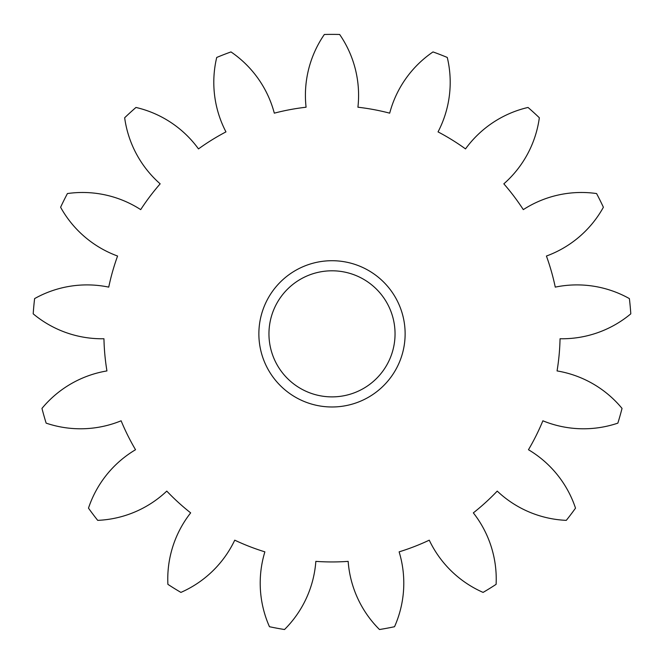 <?xml version="1.0" encoding="UTF-8"?>
<svg xmlns="http://www.w3.org/2000/svg" width="664" height="664" viewBox="0 0 664 664"><rect width="100%" height="100%" fill="white"/><g stroke="black" fill="none" stroke-linecap="round" stroke-linejoin="round"><path stroke-width="1" d="M258.869 333.843A73.131 73.131 0 0 1 332 260.711A73.131 73.131 0 0 1 405.131 333.843A73.131 73.131 0 0 1 332 406.982A73.131 73.131 0 0 1 258.869 333.843M395.047 333.843A63.047 63.047 0 0 0 332 270.796A63.047 63.047 0 0 0 268.953 333.843A63.047 63.047 0 0 0 332 396.889A63.047 63.047 0 0 0 395.047 333.843M339.653 34.478A107.178 107.178 0 0 1 357.921 107.219A228.101 228.101 0 0 1 389.693 113.162A107.178 107.178 0 0 1 433.011 51.925A299.472 299.472 0 0 1 447.279 57.453A107.178 107.178 0 0 1 438.041 131.887A228.101 228.101 0 0 1 465.514 148.902A107.178 107.178 0 0 1 528.029 107.452A299.472 299.472 0 0 1 539.342 117.76A107.178 107.178 0 0 1 503.835 183.837A228.101 228.101 0 0 1 523.307 209.625A107.178 107.178 0 0 1 596.579 193.556A299.472 299.472 0 0 1 603.393 207.251A107.178 107.178 0 0 1 546.422 256.038A228.101 228.101 0 0 1 555.262 287.122A107.178 107.178 0 0 1 629.389 298.601A299.472 299.472 0 0 1 630.8 313.84A107.178 107.178 0 0 1 560.051 338.748A228.101 228.101 0 0 1 557.063 370.927A107.178 107.178 0 0 1 622.035 408.41A299.472 299.472 0 0 1 617.852 423.134A107.178 107.178 0 0 1 542.878 420.793A228.101 228.101 0 0 1 528.469 449.727A107.178 107.178 0 0 1 575.514 508.151A299.472 299.472 0 0 1 566.292 520.36A107.178 107.178 0 0 1 497.228 491.103A228.101 228.101 0 0 1 473.341 512.874A107.178 107.178 0 0 1 496.108 584.345A299.472 299.472 0 0 1 483.093 592.404A107.178 107.178 0 0 1 429.259 540.172A228.101 228.101 0 0 1 399.122 551.85A107.178 107.178 0 0 1 394.532 626.716A299.472 299.472 0 0 1 379.484 629.522A107.178 107.178 0 0 1 348.16 561.37A228.101 228.101 0 0 1 315.84 561.37A107.178 107.178 0 0 1 284.516 629.522A299.472 299.472 0 0 1 269.468 626.716A107.178 107.178 0 0 1 264.878 551.85A228.101 228.101 0 0 1 234.741 540.172A107.178 107.178 0 0 1 180.907 592.404A299.472 299.472 0 0 1 167.892 584.345A107.178 107.178 0 0 1 190.659 512.874A228.101 228.101 0 0 1 166.772 491.103A107.178 107.178 0 0 1 97.708 520.36A299.472 299.472 0 0 1 88.486 508.151A107.178 107.178 0 0 1 135.531 449.727A228.101 228.101 0 0 1 121.122 420.793A107.178 107.178 0 0 1 46.148 423.134A299.472 299.472 0 0 1 41.965 408.41A107.178 107.178 0 0 1 106.937 370.927A228.101 228.101 0 0 1 103.949 338.748A107.178 107.178 0 0 1 33.2 313.84A299.472 299.472 0 0 1 34.611 298.601A107.178 107.178 0 0 1 108.738 287.122A228.101 228.101 0 0 1 117.578 256.038A107.178 107.178 0 0 1 60.607 207.251A299.472 299.472 0 0 1 67.421 193.556A107.178 107.178 0 0 1 140.693 209.625A228.101 228.101 0 0 1 160.165 183.837A107.178 107.178 0 0 1 124.658 117.76A299.472 299.472 0 0 1 135.971 107.452A107.178 107.178 0 0 1 198.486 148.902A228.101 228.101 0 0 1 225.959 131.887A107.178 107.178 0 0 1 216.721 57.453A299.472 299.472 0 0 1 230.989 51.925A107.178 107.178 0 0 1 274.307 113.162A228.101 228.101 0 0 1 306.079 107.219A107.178 107.178 0 0 1 324.347 34.478A299.472 299.472 0 0 1 339.653 34.478"/></g></svg>

